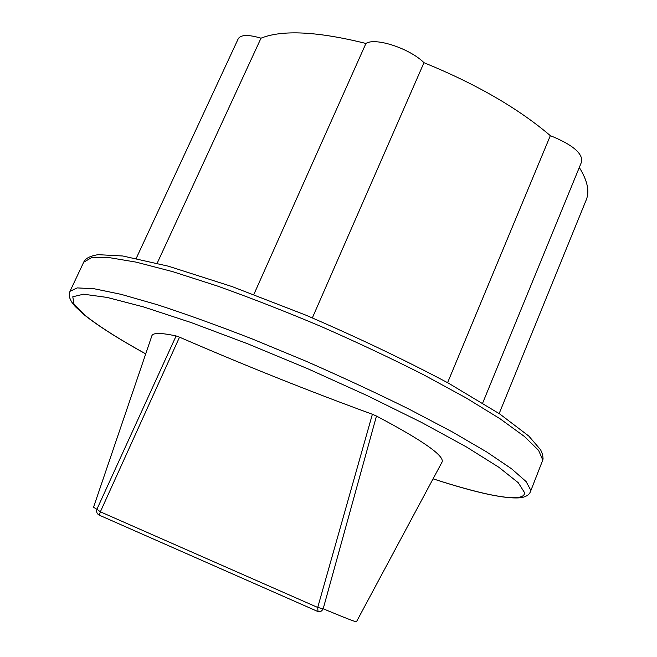 <?xml version="1.0" encoding="UTF-8"?>
<svg xmlns="http://www.w3.org/2000/svg" width="657" height="657" viewBox="0 0 657 657"><rect width="100%" height="100%" fill="white"/><g stroke="black" fill="none" stroke-linecap="round" stroke-linejoin="round"><path stroke-width="0.99" d="M136.229 258.373L238.245 38.738C240.791 34.64 248.379 34.451 261.001 38.18C282.387 29.631 317.364 31.388 365.933 43.461C375.295 37.153 409.853 48.487 423.979 62.694C476.046 83.932 518.168 108.257 550.336 135.662C572.058 144.433 582.521 153.056 581.741 161.532L482.681 403.02M579.302 167.478C587.457 180.585 589.772 191.392 586.233 199.9L499.164 413.573M312.354 317.873L423.979 62.694M253.816 294.517L365.933 43.461M157.179 263.211L261.001 38.18M447.598 382.678L550.336 135.662M317.972 611.568L99.306 515.178L100.357 511.811L317.717 607.462L317.98 611.568C320.058 612.217 321.782 611.289 323.187 608.784L317.717 607.462L372.379 414.263C308.601 390.948 244.314 365.251 179.517 337.172L176.109 335.949C160.932 332.68 152.851 332.639 151.849 335.842L151.808 335.998M441.989 462.2L442.087 462.027C444.575 455.827 422.697 440.494 376.461 416.045L372.379 414.263M176.109 335.949L96.916 509.257L100.357 511.811L179.517 337.172M442.079 462.027L356.496 621.686C356.759 622.45 345.656 618.147 323.187 608.784L376.461 416.045M99.232 515.145L99.232 515.145C96.932 513.848 96.16 511.885 96.916 509.257L93.524 507.278L151.857 335.842M542.411 461.682L543.076 458.824L542.616 454.422L540.637 449.815L528.77 436.034L499.772 413.976L448.37 383.105C405.155 360.118 357.695 337.484 305.981 315.204L232.028 286.559L168.389 266.2L122.793 255.992L98.148 254.67C90.009 255.967 85.188 258.48 83.694 262.225L91.397 257.741L108.816 257.552L136.114 262.127L172.75 271.661L217.368 286.009C250.432 297.802 285.007 311.295 321.076 326.488C357.038 342.281 391.096 358.32 423.256 374.597L466.018 397.871L500.182 418.846L524.508 436.552L538.6 450.373L542.781 460.04L530.47 491.576L530.741 490.179L526.117 481.573L511.532 468.761L486.706 451.967L452.041 431.748L408.81 409.015C376.379 392.976 342.092 377.036 305.957 361.186L252.485 339.037C217.754 325.527 186.112 314.112 157.549 304.791L121.151 294.352L94.197 288.768L77.198 287.906L69.971 291.347L69.256 293.794L69.56 297.564L71.449 301.711L75.202 306.523L84.835 315.327M433.07 478.813C485.539 495.92 524.606 503.443 524.598 492.725L518.258 482.714L498.852 467.267L466.215 446.817L421.49 422.402L367.296 395.662L307.64 368.676L247.319 343.652L191.253 322.587L143.579 306.926L107.206 297.44L83.57 294.205L72.787 296.767L74.036 304.339L85.886 315.968C99.527 326.726 119.492 339.373 145.805 353.918M83.694 262.225L69.971 291.347M85.057 315.5C99.117 326.545 119.352 339.365 145.788 353.951M433.053 478.846C477.36 493.259 506.892 499.509 521.633 497.612C526.421 496.602 529.37 494.59 530.47 491.576M99.306 515.178L317.906 611.536"/></g></svg>
